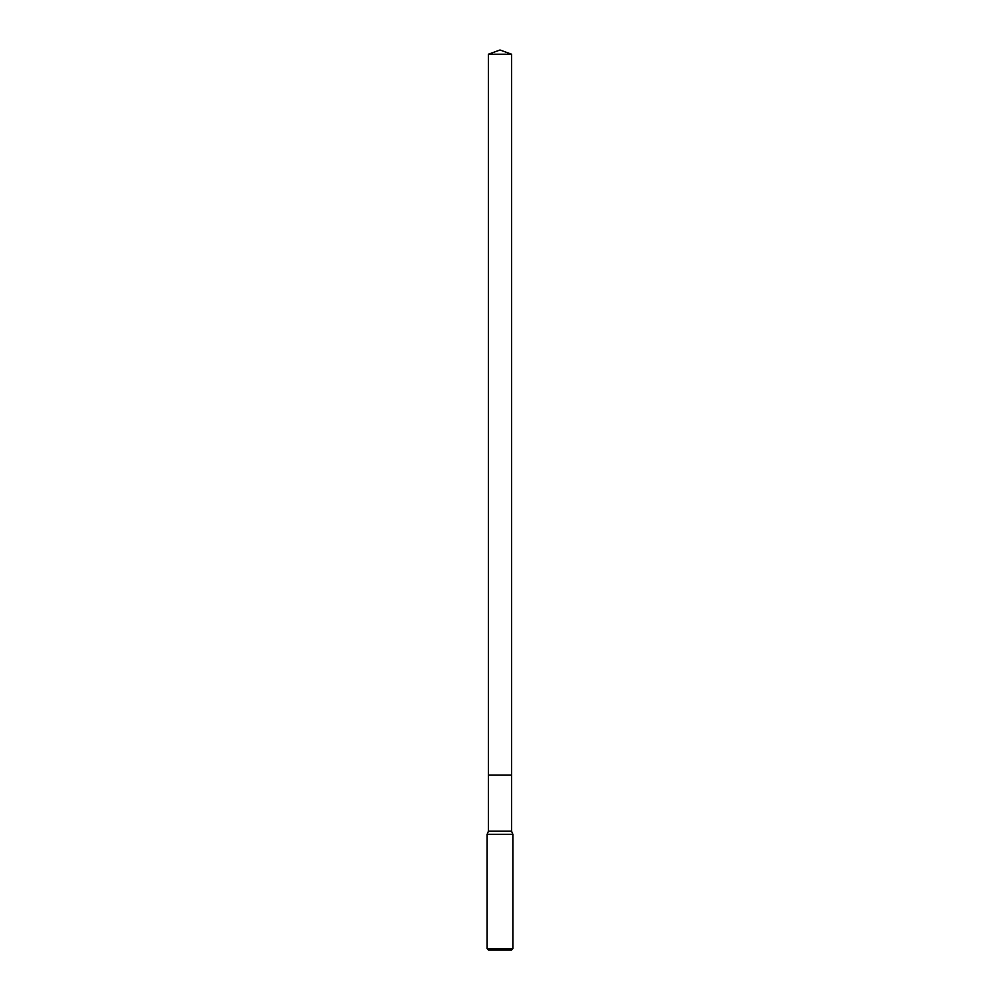 <?xml version="1.0" encoding="UTF-8"?>
<svg xmlns="http://www.w3.org/2000/svg" width="1000" height="1000" viewBox="0 0 1000 1000"><rect width="100%" height="100%" fill="white"/><g stroke="black" fill="none" stroke-linecap="round" stroke-linejoin="round"><path stroke-width="1.5" d="M488.425 54.212L511.575 54.212L500 50L488.425 54.212L488.425 775.138L511.575 775.138L511.575 831.2L512.863 834.287L512.863 948.713L487.137 948.713L488.425 950L511.575 950L512.863 948.713M511.575 54.212L511.575 775.138L488.425 775.138L488.425 831.2L511.575 831.2M488.425 831.2L487.137 834.287L512.863 834.287M487.137 834.287L487.137 948.713"/></g></svg>
